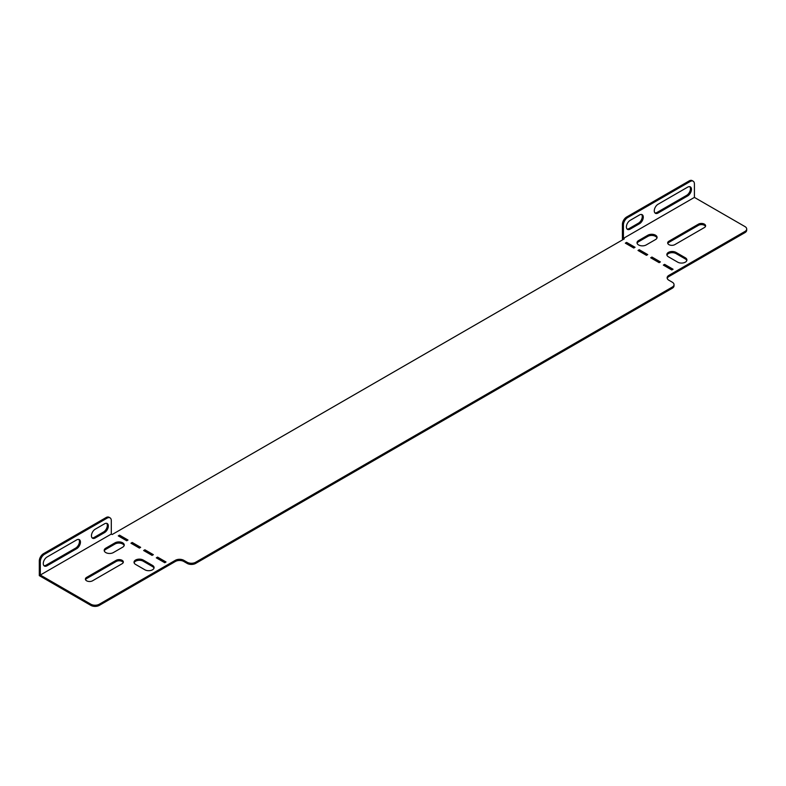 <?xml version="1.0" encoding="UTF-8"?>
<svg xmlns="http://www.w3.org/2000/svg" width="786" height="786" viewBox="0 0 786 786"><rect width="100%" height="100%" fill="white"/><g stroke="black" fill="none" stroke-linecap="round" stroke-linejoin="round"><path stroke-width="1.18" d="M705.484 226.427A4.185 2.417 0 0 0 704.384 225.307A4.185 2.417 0 0 0 698.469 225.307L668.896 242.383A4.185 2.417 0 0 0 667.795 243.503M704.384 224.138A4.185 2.417 180 0 1 705.612 225.847A4.185 2.417 180 0 1 704.384 227.557L674.81 244.633A4.185 2.417 180 0 1 670.252 245.153A4.185 2.417 180 0 1 667.668 242.923A4.185 2.417 180 0 1 668.896 241.214L698.469 224.138A4.185 2.417 180 0 1 704.384 224.138M646.2 244.947A5.374 3.105 180 0 1 638.596 244.947A5.374 3.105 180 0 1 637.024 242.746A5.374 3.105 180 0 1 638.596 240.555L647.89 235.191A5.374 3.105 180 0 1 653.755 234.513A5.374 3.105 180 0 1 657.076 237.382A5.374 3.105 180 0 1 655.495 239.583L646.2 244.947M105.766 552.568A5.374 3.105 0 0 0 113.371 552.568L122.665 547.203A5.374 3.105 0 0 0 124.247 545.012A5.374 3.105 0 0 0 120.926 542.144A5.374 3.105 0 0 0 115.061 542.812L105.766 548.176A5.374 3.105 0 0 0 104.194 550.377A5.374 3.105 0 0 0 105.766 552.568M85.527 579.675A4.185 2.417 180 0 1 86.627 578.555L116.2 561.479A4.185 2.417 180 0 1 122.115 561.479A4.185 2.417 180 0 1 123.215 562.599M122.115 563.719A4.185 2.417 0 0 0 123.343 562.01A4.185 2.417 0 0 0 122.115 560.31A4.185 2.417 0 0 0 116.2 560.31L86.627 577.386A4.185 2.417 0 0 0 85.399 579.086A4.185 2.417 0 0 0 87.983 581.326A4.185 2.417 0 0 0 92.542 580.795L122.115 563.719M666.95 255.195A5.374 3.105 180 0 1 670.655 252.807A5.374 3.105 180 0 1 676.029 253.583L685.333 258.948A5.374 3.105 180 0 1 686.807 260.559M639.018 251.048L646.711 255.195M664.367 265.678L672.059 269.834M165.011 562.57L157.318 558.424M152.327 555.26L144.644 551.104M672.276 288.246L672.276 287.077A5.974 3.449 0 0 0 674.024 284.64L674.024 285.809A5.974 3.449 180 0 1 672.276 288.246L195.645 563.424A5.974 3.449 180 0 1 187.186 563.424L183.806 561.479A5.974 3.449 0 0 0 175.357 561.479L175.357 560.31A5.974 3.449 180 0 1 183.806 560.31L183.806 561.479M674.024 284.64A5.974 3.449 0 0 0 672.276 282.194L668.896 280.248A5.974 3.449 180 0 1 667.137 277.802A5.974 3.449 180 0 1 668.896 275.365L744.951 231.457A5.974 3.449 0 0 0 746.7 229.021A5.974 3.449 0 0 0 744.951 226.574L694.411 197.404L623.426 238.384L624.271 238.875L112.143 534.539L111.298 534.058L40.312 575.038L90.852 604.218A5.974 3.449 0 0 0 99.301 604.218L99.301 605.387L175.357 561.479M99.301 605.387A5.974 3.449 180 0 1 90.852 605.387L90.852 604.218M111.298 534.058L111.298 520.587A5.974 3.449 120 0 0 110.06 517.856A5.974 3.449 120 0 0 107.073 518.151L44.537 554.258A5.974 3.449 120 0 0 40.312 561.577L39.3 560.988L39.3 575.627L90.852 605.387M623.259 239.455L622.414 238.973L622.414 224.334A5.974 3.449 -60 0 1 626.639 217.015L689.175 180.908A5.974 3.449 -60 0 1 692.161 180.613L693.173 181.193A5.974 3.449 120 0 0 690.187 181.497L689.175 180.908M746.7 229.021L746.7 230.19A5.974 3.449 180 0 1 744.951 232.627L744.951 231.457M668.896 275.365L668.896 276.534L744.951 232.627M668.896 276.534A5.974 3.449 0 0 0 667.226 278.391M126.978 540.621L119.285 536.474M139.653 547.94L131.96 543.794M124.149 545.592A5.374 3.105 0 0 0 120.445 543.214A5.374 3.105 0 0 0 115.061 543.981L105.766 549.355A5.374 3.105 0 0 0 104.292 550.966M153.977 568.19A5.374 3.105 0 0 0 152.504 566.578L143.199 561.204A5.374 3.105 0 0 0 137.825 560.438A5.374 3.105 0 0 0 134.121 562.815M626.344 243.729L634.027 247.875M651.692 258.368L659.385 262.514M637.112 243.336A5.374 3.105 180 0 1 638.596 241.724L647.89 236.36A5.374 3.105 180 0 1 653.274 235.584A5.374 3.105 180 0 1 656.978 237.971M143.199 560.035A5.374 3.105 0 0 0 137.344 559.367A5.374 3.105 0 0 0 134.023 562.236A5.374 3.105 0 0 0 135.595 564.427L144.889 569.791A5.374 3.105 0 0 0 150.755 570.469A5.374 3.105 0 0 0 154.076 567.6A5.374 3.105 0 0 0 152.504 565.399L143.199 560.035L143.199 561.204M140.665 547.351L132.215 542.468L130.948 543.205L139.397 548.088L140.665 547.351M127.99 540.031L119.541 535.158L118.273 535.885L126.723 540.768L127.99 540.031M187.186 563.424L187.186 562.255L183.806 560.31M187.186 562.255A5.974 3.449 0 0 0 195.645 562.255L195.645 563.424M672.276 287.077L195.645 562.255M99.301 604.218L175.357 560.31M153.349 554.67L144.889 549.787L143.622 550.524L152.081 555.397L153.349 554.67M166.023 561.99L157.573 557.107L156.306 557.844L164.755 562.717L166.023 561.99M635.049 247.285L633.781 248.022L625.332 243.139L626.599 242.412L635.049 247.285M673.071 269.244L671.804 269.971L663.355 265.098L664.622 264.361L673.071 269.244M660.397 261.925L659.13 262.662L650.68 257.779L651.948 257.042L660.397 261.925M647.723 254.605L646.456 255.342L638.006 250.459L639.273 249.732L647.723 254.605M677.719 262.17L668.424 256.806A5.374 3.105 180 0 1 666.852 254.605A5.374 3.105 180 0 1 670.173 251.736A5.374 3.105 180 0 1 676.029 252.414L685.333 257.779A5.374 3.105 180 0 1 686.905 259.97A5.374 3.105 180 0 1 683.584 262.838A5.374 3.105 180 0 1 677.719 262.17M689.784 186.675A5.374 3.105 -60 0 1 690 191.077A5.374 3.105 -60 0 1 686.64 195.35L657.057 212.426A5.374 3.105 -60 0 1 654.925 212.898M641.612 214.49A5.374 3.105 -60 0 1 641.828 218.891A5.374 3.105 -60 0 1 638.468 223.165L629.173 228.53A5.374 3.105 -60 0 1 627.041 229.001M658.078 213.016A5.374 3.105 -60 0 1 655.386 213.281A5.374 3.105 -60 0 1 654.561 208.968A5.374 3.105 -60 0 1 658.078 204.232L687.652 187.156A5.374 3.105 -60 0 1 690.344 186.891A5.374 3.105 -60 0 1 691.169 191.195A5.374 3.105 -60 0 1 687.652 195.94L658.078 213.016L657.057 212.426M626.639 217.015L627.65 217.594L690.187 181.497M627.65 217.594A5.974 3.449 120 0 0 623.426 224.914L622.414 224.334M623.426 238.384L623.426 224.914M693.173 181.193A5.974 3.449 120 0 1 694.411 183.934L694.411 197.404M630.185 229.109A5.374 3.105 -60 0 1 627.493 229.384A5.374 3.105 -60 0 1 626.678 225.071A5.374 3.105 -60 0 1 630.185 220.335L639.48 214.961A5.374 3.105 -60 0 1 642.172 214.696A5.374 3.105 -60 0 1 642.997 219.009A5.374 3.105 -60 0 1 639.48 223.745L630.185 229.109L629.173 228.53M157.573 558.276L157.573 557.107M144.889 550.966L144.889 549.787M119.541 536.327L119.541 535.158M132.215 543.647L132.215 542.468M626.599 243.581L626.599 242.412M664.622 265.54L664.622 264.361M651.948 258.221L651.948 257.042M639.273 250.901L639.273 249.732M40.312 561.577L40.312 575.038M92.1 537.85A5.374 3.105 120 0 0 94.232 537.378L103.526 532.004A5.374 3.105 120 0 0 106.886 527.73A5.374 3.105 120 0 0 106.67 523.338M43.928 565.665A5.374 3.105 120 0 0 46.06 565.183L75.643 548.107A5.374 3.105 120 0 0 79.003 543.833A5.374 3.105 120 0 0 78.787 539.432M107.073 518.151L106.061 517.561L43.525 553.668L44.537 554.258M106.061 517.561A5.974 3.449 -60 0 1 109.048 517.267L110.06 517.856M39.3 560.988A5.974 3.449 -60 0 1 43.525 553.668M104.538 523.81L95.244 529.175A5.374 3.105 120 0 0 91.736 533.92A5.374 3.105 120 0 0 92.552 538.223A5.374 3.105 120 0 0 95.244 537.958L104.538 532.594A5.374 3.105 120 0 0 108.055 527.848A5.374 3.105 120 0 0 107.23 523.545A5.374 3.105 120 0 0 104.538 523.81M76.655 539.913L47.072 556.989A5.374 3.105 120 0 0 43.564 561.725A5.374 3.105 120 0 0 44.389 566.038A5.374 3.105 120 0 0 47.072 565.773L76.655 548.697A5.374 3.105 120 0 0 80.162 543.951A5.374 3.105 120 0 0 79.347 539.648A5.374 3.105 120 0 0 76.655 539.913M86.627 577.386L86.627 578.555M116.2 560.31L116.2 561.479M115.061 543.981L115.061 542.812M105.766 549.355L105.766 548.176M152.504 566.578L152.504 565.399M75.643 548.107L76.655 548.697M46.06 565.183L47.072 565.773M103.526 532.004L104.538 532.594M94.232 537.378L95.244 537.958M686.64 195.35L687.652 195.94M638.468 223.165L639.48 223.745M638.596 241.724L638.596 240.555M647.89 236.36L647.89 235.191M676.029 253.583L676.029 252.414M685.333 258.948L685.333 257.779M698.469 224.138L698.469 225.307M668.896 241.214L668.896 242.383"/></g></svg>
